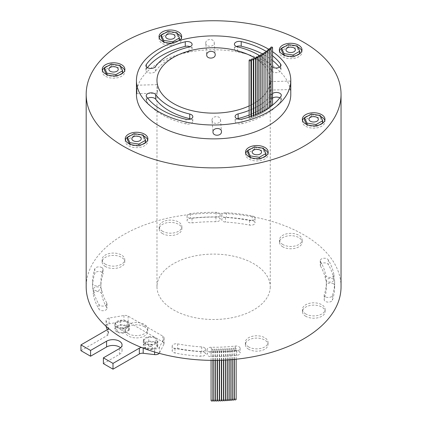<?xml version="1.0" encoding="UTF-8"?>
<svg xmlns="http://www.w3.org/2000/svg" width="422" height="422" viewBox="0 0 422 422"><rect width="100%" height="100%" fill="white"/><g stroke="black" fill="none" stroke-linecap="round" stroke-linejoin="round"><path stroke-width="0.32" stroke-dasharray="2.11 1.58" d="M120.666 329.804A1.989 1.15 180 0 1 120.08 328.991A1.989 1.15 180 0 1 121.309 327.931A1.989 1.15 180 0 1 123.477 328.184A1.989 1.15 180 0 1 124.057 328.991A1.989 1.15 180 0 1 122.828 330.051A1.989 1.15 180 0 1 120.666 329.804M120.666 329.688A1.989 1.15 180 0 1 120.08 328.875A1.989 1.15 180 0 1 121.309 327.815A1.989 1.15 180 0 1 123.477 328.068A1.989 1.15 180 0 1 124.057 328.875A1.989 1.15 180 0 1 122.828 329.941A1.989 1.15 180 0 1 120.666 329.688M149.14 346.246A1.989 1.15 180 0 1 148.555 345.433A1.989 1.15 180 0 1 149.784 344.373A1.989 1.15 180 0 1 151.952 344.621A1.989 1.15 180 0 1 152.532 345.433A1.989 1.15 180 0 1 151.303 346.494A1.989 1.15 180 0 1 149.14 346.246M149.14 346.13A1.989 1.15 180 0 1 148.555 345.317A1.989 1.15 180 0 1 149.784 344.257A1.989 1.15 180 0 1 151.952 344.505A1.989 1.15 180 0 1 152.532 345.317A1.989 1.15 180 0 1 151.303 346.378A1.989 1.15 180 0 1 149.14 346.13M116.941 331.956A7.248 4.188 180 0 1 114.821 328.991A7.248 4.188 180 0 1 119.294 325.125A7.248 4.188 180 0 1 127.196 326.032A7.248 4.188 180 0 1 129.322 328.991A7.248 4.188 180 0 1 124.843 332.863A7.248 4.188 180 0 1 116.941 331.956M116.941 327.33A7.248 4.188 180 0 1 114.821 324.37A7.248 4.188 180 0 1 119.294 320.504A7.248 4.188 180 0 1 127.196 321.411A7.248 4.188 180 0 1 129.322 324.37A7.248 4.188 180 0 1 124.843 328.237A7.248 4.188 180 0 1 116.941 327.33M145.416 348.393A7.248 4.188 180 0 1 143.295 345.433A7.248 4.188 180 0 1 147.769 341.567A7.248 4.188 180 0 1 155.671 342.474A7.248 4.188 180 0 1 157.796 345.433A7.248 4.188 180 0 1 153.318 349.3A7.248 4.188 180 0 1 145.416 348.393M145.416 343.766A7.248 4.188 180 0 1 143.295 340.807A7.248 4.188 180 0 1 147.769 336.941A7.248 4.188 180 0 1 155.671 337.848A7.248 4.188 180 0 1 157.796 340.807A7.248 4.188 180 0 1 153.318 344.674A7.248 4.188 180 0 1 145.416 343.766M211.063 400.52A0.918 0.533 180 0 1 211.633 400.03A0.918 0.533 180 0 1 212.635 400.14A0.918 0.533 180 0 1 212.904 400.52M212.635 349.274A0.918 0.533 180 0 1 212.904 349.653A0.918 0.533 180 0 1 212.34 350.144A0.918 0.533 180 0 1 211.332 350.028A0.918 0.533 180 0 1 211.063 349.653A0.918 0.533 180 0 1 211.633 349.163A0.918 0.533 180 0 1 212.635 349.274M213.189 400.525A0.918 0.533 180 0 1 213.759 400.035A0.918 0.533 180 0 1 214.761 400.151A0.918 0.533 180 0 1 215.03 400.525M214.761 349.284A0.918 0.533 180 0 1 215.03 349.659A0.918 0.533 180 0 1 214.46 350.149A0.918 0.533 180 0 1 213.458 350.033A0.918 0.533 180 0 1 213.189 349.659A0.918 0.533 180 0 1 213.759 349.168A0.918 0.533 180 0 1 214.761 349.284M215.315 400.51A0.918 0.533 180 0 1 215.879 400.019A0.918 0.533 180 0 1 216.882 400.13A0.918 0.533 180 0 1 217.156 400.51M216.882 349.263A0.918 0.533 180 0 1 217.156 349.643A0.918 0.533 180 0 1 216.586 350.133A0.918 0.533 180 0 1 215.584 350.017A0.918 0.533 180 0 1 215.315 349.643A0.918 0.533 180 0 1 215.879 349.152A0.918 0.533 180 0 1 216.882 349.263M219.556 400.409A0.918 0.533 180 0 1 220.126 399.919A0.918 0.533 180 0 1 221.128 400.035A0.918 0.533 180 0 1 221.397 400.409M221.128 349.168A0.918 0.533 180 0 1 221.397 349.543A0.918 0.533 180 0 1 220.827 350.033A0.918 0.533 180 0 1 219.825 349.917A0.918 0.533 180 0 1 219.556 349.543A0.918 0.533 180 0 1 220.126 349.052A0.918 0.533 180 0 1 221.128 349.168M223.792 400.22A0.918 0.533 180 0 1 224.362 399.729A0.918 0.533 180 0 1 225.364 399.845A0.918 0.533 180 0 1 225.633 400.22M225.364 348.978A0.918 0.533 180 0 1 225.633 349.353A0.918 0.533 180 0 1 225.063 349.843A0.918 0.533 180 0 1 224.061 349.727A0.918 0.533 180 0 1 223.792 349.353A0.918 0.533 180 0 1 224.362 348.862A0.918 0.533 180 0 1 225.364 348.978M228.012 399.945A0.918 0.533 180 0 1 228.582 399.449A0.918 0.533 180 0 1 229.584 399.565A0.918 0.533 180 0 1 229.853 399.945M229.584 348.699A0.918 0.533 180 0 1 229.853 349.078A0.918 0.533 180 0 1 229.283 349.569A0.918 0.533 180 0 1 228.281 349.453A0.918 0.533 180 0 1 228.012 349.078A0.918 0.533 180 0 1 228.582 348.588A0.918 0.533 180 0 1 229.584 348.699M217.435 400.467A0.918 0.533 180 0 1 218.005 399.977A0.918 0.533 180 0 1 219.007 400.093A0.918 0.533 180 0 1 219.276 400.467M219.007 349.226A0.918 0.533 180 0 1 219.276 349.601A0.918 0.533 180 0 1 218.707 350.091A0.918 0.533 180 0 1 217.705 349.98A0.918 0.533 180 0 1 217.435 349.601A0.918 0.533 180 0 1 218.005 349.11A0.918 0.533 180 0 1 219.007 349.226M221.677 400.325A0.918 0.533 180 0 1 222.246 399.834A0.918 0.533 180 0 1 223.249 399.95A0.918 0.533 180 0 1 223.518 400.325M223.249 349.084A0.918 0.533 180 0 1 223.518 349.458A0.918 0.533 180 0 1 222.948 349.949A0.918 0.533 180 0 1 221.946 349.833A0.918 0.533 180 0 1 221.677 349.458A0.918 0.533 180 0 1 222.246 348.968A0.918 0.533 180 0 1 223.249 349.084M225.902 400.093A0.918 0.533 180 0 1 226.472 399.602A0.918 0.533 180 0 1 227.474 399.718A0.918 0.533 180 0 1 227.743 400.093M227.474 348.852A0.918 0.533 180 0 1 227.743 349.226A0.918 0.533 180 0 1 227.178 349.717A0.918 0.533 180 0 1 226.171 349.601A0.918 0.533 180 0 1 225.902 349.226A0.918 0.533 180 0 1 226.472 348.736A0.918 0.533 180 0 1 227.474 348.852M230.117 399.771A0.918 0.533 180 0 1 230.681 399.281A0.918 0.533 180 0 1 231.683 399.397A0.918 0.533 180 0 1 231.958 399.771M231.683 348.53A0.918 0.533 180 0 1 231.958 348.904A0.918 0.533 180 0 1 231.388 349.395A0.918 0.533 180 0 1 230.386 349.279A0.918 0.533 180 0 1 230.117 348.904A0.918 0.533 180 0 1 230.681 348.414A0.918 0.533 180 0 1 231.683 348.53M232.211 399.576A0.918 0.533 180 0 1 232.78 399.085A0.918 0.533 180 0 1 233.783 399.201A0.918 0.533 180 0 1 234.052 399.576M233.783 348.335A0.918 0.533 180 0 1 234.052 348.709A0.918 0.533 180 0 1 233.482 349.2A0.918 0.533 180 0 1 232.48 349.089A0.918 0.533 180 0 1 232.211 348.709A0.918 0.533 180 0 1 232.78 348.219A0.918 0.533 180 0 1 233.783 348.335M234.305 399.36A0.918 0.533 180 0 1 234.869 398.869A0.918 0.533 180 0 1 235.872 398.985A0.918 0.533 180 0 1 236.141 399.36M235.872 348.118A0.918 0.533 180 0 1 236.141 348.493A0.918 0.533 180 0 1 235.576 348.983A0.918 0.533 180 0 1 234.574 348.873A0.918 0.533 180 0 1 234.305 348.493A0.918 0.533 180 0 1 234.869 348.002A0.918 0.533 180 0 1 235.872 348.118M249.402 118.476A0.918 0.533 0 0 0 250.404 118.593A0.918 0.533 0 0 0 250.969 118.097A0.918 0.533 0 0 0 250.7 117.722A0.918 0.533 0 0 0 249.697 117.606A0.918 0.533 0 0 0 249.133 118.097A0.918 0.533 0 0 0 249.402 118.476M256.26 115.586A0.918 0.533 0 0 0 257.267 115.702A0.918 0.533 0 0 0 257.831 115.211A0.918 0.533 0 0 0 257.562 114.837A0.918 0.533 0 0 0 256.56 114.721A0.918 0.533 0 0 0 255.99 115.211A0.918 0.533 0 0 0 256.26 115.586M258.401 114.52A0.918 0.533 0 0 0 259.409 114.631A0.918 0.533 0 0 0 259.973 114.14A0.918 0.533 0 0 0 259.704 113.766A0.918 0.533 0 0 0 258.702 113.65A0.918 0.533 0 0 0 258.132 114.14A0.918 0.533 0 0 0 258.401 114.52M262.447 112.231A0.918 0.533 0 0 0 263.449 112.342A0.918 0.533 0 0 0 264.019 111.851A0.918 0.533 0 0 0 263.745 111.477A0.918 0.533 0 0 0 262.742 111.361A0.918 0.533 0 0 0 262.178 111.851A0.918 0.533 0 0 0 262.447 112.231M267.843 108.443A0.918 0.533 0 0 0 267.854 108.449A0.918 0.533 0 0 0 268.856 108.565A0.918 0.533 0 0 0 269.426 108.074A0.918 0.533 0 0 0 269.157 107.7A0.918 0.533 0 0 0 268.155 107.584A0.918 0.533 0 0 0 267.585 108.074A0.918 0.533 0 0 0 267.712 108.349M269.695 107.204A0.918 0.533 0 0 0 271.04 106.734A0.918 0.533 0 0 0 270.771 106.355A0.918 0.533 0 0 0 269.769 106.239A0.918 0.533 0 0 0 269.199 106.734A0.918 0.533 0 0 0 269.426 107.082M251.755 117.569A0.918 0.533 0 0 0 252.757 117.685A0.918 0.533 0 0 0 253.327 117.195A0.918 0.533 0 0 0 253.058 116.815A0.918 0.533 0 0 0 252.055 116.699A0.918 0.533 0 0 0 251.486 117.195A0.918 0.533 0 0 0 251.755 117.569M254.044 116.604A0.918 0.533 0 0 0 255.046 116.72A0.918 0.533 0 0 0 255.616 116.229A0.918 0.533 0 0 0 255.347 115.855A0.918 0.533 0 0 0 254.345 115.739A0.918 0.533 0 0 0 253.775 116.229A0.918 0.533 0 0 0 254.044 116.604M260.464 113.397A0.918 0.533 0 0 0 261.471 113.513A0.918 0.533 0 0 0 262.036 113.022A0.918 0.533 0 0 0 261.767 112.648A0.918 0.533 0 0 0 260.764 112.532A0.918 0.533 0 0 0 260.195 113.022A0.918 0.533 0 0 0 260.464 113.397M264.077 110.701A0.918 0.533 0 0 0 264.341 111.012A0.918 0.533 0 0 0 265.343 111.128A0.918 0.533 0 0 0 265.907 110.638A0.918 0.533 0 0 0 265.638 110.263A0.918 0.533 0 0 0 264.636 110.147A0.918 0.533 0 0 0 264.067 110.638M265.965 109.609A0.918 0.533 0 0 0 266.145 109.752A0.918 0.533 0 0 0 267.147 109.868A0.918 0.533 0 0 0 267.712 109.377A0.918 0.533 0 0 0 267.442 109.003A0.918 0.533 0 0 0 266.44 108.887A0.918 0.533 0 0 0 265.871 109.377A0.918 0.533 0 0 0 265.907 109.525M271.515 105.88A0.918 0.533 0 0 0 272.559 105.352A0.918 0.533 0 0 0 272.285 104.978A0.918 0.533 0 0 0 271.283 104.862A0.918 0.533 0 0 0 270.718 105.352A0.918 0.533 0 0 0 270.987 105.727A0.918 0.533 0 0 0 271.04 105.753M327.308 263.571A4.141 2.39 180 0 1 328.305 264.499A121.024 69.873 180 0 1 333.966 279.443A4.141 2.39 180 0 1 333.987 279.696A4.141 2.39 180 0 1 330.067 282.081A4.141 2.39 180 0 1 325.731 279.944A112.743 65.094 0 0 0 320.462 266.024A4.141 2.39 180 0 1 320.245 265.259A4.141 2.39 180 0 1 322.798 263.054A4.141 2.39 180 0 1 327.308 263.571M327.308 258.95A4.141 2.39 180 0 1 328.305 259.873A121.024 69.873 180 0 1 333.966 274.817A4.141 2.39 180 0 1 333.987 275.07A4.141 2.39 180 0 1 330.067 277.454A4.141 2.39 180 0 1 325.731 275.323A112.743 65.094 0 0 0 320.462 261.397A4.141 2.39 180 0 1 320.245 260.638A4.141 2.39 180 0 1 322.798 258.428A4.141 2.39 180 0 1 327.308 258.95M253.849 221.16A4.141 2.39 180 0 1 255.057 222.848A4.141 2.39 180 0 1 249.597 225.111A112.743 65.094 0 0 0 225.485 222.067A4.141 2.39 180 0 1 221.782 219.693A4.141 2.39 180 0 1 226.356 217.314A121.024 69.873 180 0 1 252.24 220.585A4.141 2.39 180 0 1 253.849 221.16M253.849 216.533A4.141 2.39 180 0 1 255.057 218.221A4.141 2.39 180 0 1 249.597 220.49A112.743 65.094 0 0 0 225.485 217.446A4.141 2.39 180 0 1 221.782 215.067A4.141 2.39 180 0 1 226.356 212.693A121.024 69.873 180 0 1 252.24 215.958A4.141 2.39 180 0 1 253.849 216.533M218.96 217.641A4.141 2.39 180 0 1 220.173 219.334A4.141 2.39 180 0 1 215.948 221.719A112.743 65.094 0 0 0 192.021 222.911A4.141 2.39 180 0 1 187.088 220.569A4.141 2.39 180 0 1 190.433 218.221A121.024 69.873 180 0 1 216.117 216.945A4.141 2.39 180 0 1 218.96 217.641M218.96 213.02A4.141 2.39 180 0 1 220.173 214.708A4.141 2.39 180 0 1 215.948 217.098A112.743 65.094 0 0 0 192.021 218.29A4.141 2.39 180 0 1 187.088 215.943A4.141 2.39 180 0 1 190.433 213.595A121.024 69.873 180 0 1 216.117 212.319A4.141 2.39 180 0 1 218.96 213.02M333.401 283.716A4.141 2.39 180 0 1 334.609 285.356A121.024 69.873 180 0 1 334.635 286.802A121.024 69.873 180 0 1 332.394 300.184A4.141 2.39 180 0 1 327.936 302.105A4.141 2.39 180 0 1 324.196 299.726A4.141 2.39 180 0 1 324.27 299.267A112.743 65.094 0 0 0 326.359 286.802A112.743 65.094 0 0 0 326.333 285.451A4.141 2.39 180 0 1 326.333 285.404A4.141 2.39 180 0 1 328.891 283.194A4.141 2.39 180 0 1 333.401 283.716M333.401 279.09A4.141 2.39 180 0 1 334.609 280.73A121.024 69.873 180 0 1 334.635 282.176A121.024 69.873 180 0 1 332.394 295.558A4.141 2.39 180 0 1 327.936 297.478A4.141 2.39 180 0 1 324.196 295.099A4.141 2.39 180 0 1 324.27 294.64A112.743 65.094 0 0 0 326.359 282.176A112.743 65.094 0 0 0 326.333 280.83A4.141 2.39 180 0 1 326.333 280.778A4.141 2.39 180 0 1 328.891 278.573A4.141 2.39 180 0 1 333.401 279.09M204.232 352.217A4.141 2.39 180 0 1 205.445 353.905A4.141 2.39 180 0 1 200.872 356.284A121.024 69.873 180 0 1 174.988 353.019A4.141 2.39 180 0 1 172.165 350.751A4.141 2.39 180 0 1 177.63 348.488A112.743 65.094 0 0 0 201.742 351.531A4.141 2.39 180 0 1 204.232 352.217M204.232 347.591A4.141 2.39 180 0 1 205.445 349.284A4.141 2.39 180 0 1 200.872 351.658A121.024 69.873 180 0 1 174.988 348.393A4.141 2.39 180 0 1 172.165 346.13A4.141 2.39 180 0 1 177.63 343.861A112.743 65.094 0 0 0 201.742 346.905A4.141 2.39 180 0 1 204.232 347.591M100.304 292.214A4.141 2.39 180 0 1 101.496 293.654A112.743 65.094 0 0 0 106.766 307.575A4.141 2.39 180 0 1 106.982 308.34A4.141 2.39 180 0 1 103.511 310.697A4.141 2.39 180 0 1 98.922 309.099A121.024 69.873 180 0 1 93.262 294.155A4.141 2.39 180 0 1 93.241 293.907A4.141 2.39 180 0 1 95.794 291.697A4.141 2.39 180 0 1 100.304 292.214M100.304 287.593A4.141 2.39 180 0 1 101.496 289.028A112.743 65.094 0 0 0 106.766 302.954A4.141 2.39 180 0 1 106.982 303.713A4.141 2.39 180 0 1 103.511 306.071A4.141 2.39 180 0 1 98.922 304.478A121.024 69.873 180 0 1 93.262 289.534A4.141 2.39 180 0 1 93.241 289.281A4.141 2.39 180 0 1 95.794 287.071A4.141 2.39 180 0 1 100.304 287.593M101.818 272.185A4.141 2.39 180 0 1 103.031 273.873A4.141 2.39 180 0 1 102.957 274.332A112.743 65.094 0 0 0 100.869 286.802A112.743 65.094 0 0 0 100.895 288.147A4.141 2.39 180 0 1 100.895 288.194A4.141 2.39 180 0 1 96.796 290.584A4.141 2.39 180 0 1 92.618 288.247A121.024 69.873 180 0 1 92.592 286.802A121.024 69.873 180 0 1 94.829 273.419A4.141 2.39 180 0 1 97.682 271.589A4.141 2.39 180 0 1 101.818 272.185M101.818 267.564A4.141 2.39 180 0 1 103.031 269.252A4.141 2.39 180 0 1 102.957 269.711A112.743 65.094 0 0 0 100.869 282.176A112.743 65.094 0 0 0 100.895 283.521A4.141 2.39 180 0 1 100.895 283.573A4.141 2.39 180 0 1 96.796 285.963A4.141 2.39 180 0 1 92.618 283.621A121.024 69.873 180 0 1 92.592 282.176A121.024 69.873 180 0 1 94.829 268.793A4.141 2.39 180 0 1 97.682 266.968A4.141 2.39 180 0 1 101.818 267.564M238.926 351.341A4.141 2.39 180 0 1 240.139 353.035A4.141 2.39 180 0 1 236.795 355.377A121.024 69.873 180 0 1 211.111 356.659A4.141 2.39 180 0 1 207.054 354.269A4.141 2.39 180 0 1 211.28 351.879A112.743 65.094 0 0 0 235.207 350.687A4.141 2.39 180 0 1 238.926 351.341M238.926 346.72A4.141 2.39 180 0 1 240.139 348.408A4.141 2.39 180 0 1 236.795 350.756A121.024 69.873 180 0 1 211.111 352.032A4.141 2.39 180 0 1 207.054 349.643A4.141 2.39 180 0 1 211.28 347.253A112.743 65.094 0 0 0 235.207 346.061A4.141 2.39 180 0 1 238.926 346.72M236.468 46.52A4.927 2.843 0 0 0 234.41 48.831A4.927 2.843 0 0 0 235.851 50.84A4.927 2.843 0 0 0 237.47 51.463A62.904 36.318 180 0 1 271.546 70.917A4.927 2.843 0 0 0 272.601 71.819A4.927 2.843 0 0 0 277.966 72.436A4.927 2.843 0 0 0 281.01 69.809A4.927 2.843 0 0 0 280.619 68.702A72.758 42.005 0 0 0 279.491 67.235M147.42 67.636A72.758 42.005 0 0 0 146.292 69.139A4.927 2.843 0 0 0 145.922 70.216A4.927 2.843 0 0 0 147.368 72.225A4.927 2.843 0 0 0 155.407 71.297A62.904 36.318 180 0 1 189.103 51.621A4.927 2.843 0 0 0 192.11 48.999A4.927 2.843 0 0 0 190.048 46.689M147.737 98.273A4.927 2.843 0 0 0 146.218 100.325A4.927 2.843 0 0 0 146.608 101.433A72.758 42.005 0 0 0 162.169 114.768A72.758 42.005 0 0 0 186.023 123.936A4.927 2.843 0 0 0 192.817 121.304A4.927 2.843 0 0 0 190.76 118.993M237.18 118.819A4.927 2.843 0 0 0 235.117 121.135A4.927 2.843 0 0 0 236.563 123.145A4.927 2.843 0 0 0 241.964 123.751A72.758 42.005 0 0 0 280.936 100.995A4.927 2.843 0 0 0 281.305 99.919A4.927 2.843 0 0 0 279.807 97.878M282.814 246.849A11.325 6.541 180 0 1 279.496 242.223A11.325 6.541 180 0 1 286.485 236.183A11.325 6.541 180 0 1 298.829 237.602A11.325 6.541 180 0 1 302.147 242.223A11.325 6.541 180 0 1 295.157 248.268A11.325 6.541 180 0 1 282.814 246.849M282.814 244.538A11.325 6.541 180 0 1 279.496 239.912A11.325 6.541 180 0 1 286.485 233.872A11.325 6.541 180 0 1 298.829 235.286A11.325 6.541 180 0 1 302.147 239.912A11.325 6.541 180 0 1 295.157 245.952A11.325 6.541 180 0 1 282.814 244.538M105.421 266.551A11.325 6.541 180 0 1 102.108 261.93A11.325 6.541 180 0 1 109.098 255.885A11.325 6.541 180 0 1 121.441 257.304A11.325 6.541 180 0 1 124.759 261.93A11.325 6.541 180 0 1 117.77 267.97A11.325 6.541 180 0 1 105.421 266.551M105.421 264.241A11.325 6.541 180 0 1 102.108 259.614A11.325 6.541 180 0 1 109.098 253.575A11.325 6.541 180 0 1 121.441 254.993A11.325 6.541 180 0 1 124.759 259.614A11.325 6.541 180 0 1 117.77 265.66A11.325 6.541 180 0 1 105.421 264.241M162.523 233.588A11.325 6.541 180 0 1 159.205 228.961A11.325 6.541 180 0 1 166.199 222.922A11.325 6.541 180 0 1 178.543 224.335A11.325 6.541 180 0 1 181.861 228.961A11.325 6.541 180 0 1 174.866 235.001A11.325 6.541 180 0 1 162.523 233.588M162.523 231.272A11.325 6.541 180 0 1 159.205 226.651A11.325 6.541 180 0 1 166.199 220.606A11.325 6.541 180 0 1 178.543 222.025A11.325 6.541 180 0 1 181.861 226.651A11.325 6.541 180 0 1 174.866 232.691A11.325 6.541 180 0 1 162.523 231.272M305.786 316.294A11.325 6.541 180 0 1 302.468 311.673A11.325 6.541 180 0 1 309.458 305.628A11.325 6.541 180 0 1 321.801 307.047A11.325 6.541 180 0 1 325.119 311.673A11.325 6.541 180 0 1 318.13 317.713A11.325 6.541 180 0 1 305.786 316.294M305.786 313.984A11.325 6.541 180 0 1 302.468 309.358A11.325 6.541 180 0 1 309.458 303.318A11.325 6.541 180 0 1 321.801 304.737A11.325 6.541 180 0 1 325.119 309.358A11.325 6.541 180 0 1 318.13 315.403A11.325 6.541 180 0 1 305.786 313.984M248.685 349.263A11.325 6.541 180 0 1 245.367 344.637A11.325 6.541 180 0 1 252.361 338.597A11.325 6.541 180 0 1 264.705 340.016A11.325 6.541 180 0 1 268.023 344.637A11.325 6.541 180 0 1 261.028 350.682A11.325 6.541 180 0 1 248.685 349.263M248.685 346.953A11.325 6.541 180 0 1 245.367 342.326A11.325 6.541 180 0 1 252.361 336.287A11.325 6.541 180 0 1 264.705 337.7A11.325 6.541 180 0 1 268.023 342.326A11.325 6.541 180 0 1 261.028 348.366A11.325 6.541 180 0 1 248.685 346.953M290.779 85.56L290.542 81.045L290.378 82.844L290.774 87.744M270.228 88.303L270.017 81.604L270.249 90.086L290.769 89.538L290.779 89.2M270.249 90.086L270.249 286.802A56.632 32.7 0 0 0 253.659 263.681A56.632 32.7 0 0 0 191.941 256.592A56.632 32.7 0 0 0 156.979 286.802A56.632 32.7 0 0 0 173.569 309.922A56.632 32.7 0 0 0 235.286 317.006A56.632 32.7 0 0 0 270.249 286.802M205.762 43.06C205.493 47.464 214.503 47.227 214.244 42.828C214.503 38.281 205.498 38.513 205.762 43.06L206.733 55.155M157 86.457L157.211 93.156L157.401 91.358L156.979 80.444M212.018 120.064C211.76 124.638 220.769 124.411 220.5 119.832C220.775 115.454 211.765 115.697 212.018 120.064L212.989 132.16M143.607 136.005A11.325 6.541 0 0 0 130.836 135.473M125.403 139.962A11.325 6.541 0 0 0 125.223 141.117A11.325 6.541 0 0 0 128.541 145.743A11.325 6.541 0 0 0 140.885 147.162A11.325 6.541 0 0 0 147.879 141.117A11.325 6.541 0 0 0 147.7 139.962M297.869 47.085A11.325 6.541 0 0 0 284.961 46.494M279.528 50.983A11.325 6.541 0 0 0 279.348 52.138A11.325 6.541 0 0 0 282.666 56.759A11.325 6.541 0 0 0 295.01 58.178A11.325 6.541 0 0 0 301.999 52.138A11.325 6.541 0 0 0 301.825 50.983M177.477 33.786A11.325 6.541 0 0 0 164.638 33.222M159.205 37.711A11.325 6.541 0 0 0 159.025 38.866A11.325 6.541 0 0 0 162.343 43.492A11.325 6.541 0 0 0 174.687 44.911A11.325 6.541 0 0 0 181.676 38.866A11.325 6.541 0 0 0 181.502 37.711M120.692 66.565A11.325 6.541 0 0 0 107.853 66.006M102.419 70.495A11.325 6.541 0 0 0 102.24 71.65A11.325 6.541 0 0 0 105.558 76.276A11.325 6.541 0 0 0 117.902 77.69A11.325 6.541 0 0 0 124.896 71.65A11.325 6.541 0 0 0 124.717 70.495M264.003 149.304A11.325 6.541 0 0 0 251.159 148.744M245.725 153.233A11.325 6.541 0 0 0 245.551 154.389A11.325 6.541 0 0 0 248.864 159.01A11.325 6.541 0 0 0 261.213 160.429A11.325 6.541 0 0 0 268.202 154.389A11.325 6.541 0 0 0 268.023 153.233M320.783 116.519A11.325 6.541 0 0 0 307.944 115.96M302.511 120.449A11.325 6.541 0 0 0 302.331 121.605A11.325 6.541 0 0 0 305.649 126.231A11.325 6.541 0 0 0 317.993 127.65A11.325 6.541 0 0 0 324.982 121.605A11.325 6.541 0 0 0 324.808 120.449M272.559 51.69A77.163 44.553 0 0 0 269.199 49.543M290.779 94.317A77.163 44.553 0 0 0 268.176 62.815A77.163 44.553 0 0 0 184.082 53.156A77.163 44.553 0 0 0 136.448 94.317M341.045 286.802A127.428 73.57 0 0 0 303.719 234.78A127.428 73.57 0 0 0 164.849 218.828A127.428 73.57 0 0 0 86.183 286.802M120.286 320.525L126.948 321.553L128.731 325.399L123.857 328.216L117.195 327.187L115.406 323.336L120.286 320.525L120.286 325.146L126.948 326.18L126.948 321.553M145.669 343.624L143.881 339.779L148.76 336.962L155.423 337.99L157.206 341.841L152.331 344.653L145.669 343.624L145.669 348.25L143.881 344.405L143.881 339.779M108.47 327.456L108.47 328.363A4.246 2.453 0 0 0 108.554 327.941A4.246 2.453 0 0 0 108.47 327.456L106.149 320.857A4.246 2.453 180 0 1 106.064 320.372A4.246 2.453 180 0 1 109.124 318.019L123.952 315.514A4.246 2.453 180 0 1 128.146 316.136L162.802 336.144A4.246 2.453 180 0 1 164.047 337.88A4.246 2.453 180 0 1 163.873 338.565L159.542 347.127A4.246 2.453 180 0 1 154.621 348.841L143.195 347.506A4.246 2.453 0 0 0 141.597 347.496M272.559 98.126A4.927 2.843 0 0 0 271.821 98.838A62.904 36.318 180 0 1 264.067 106.755M264.019 106.798A62.904 36.318 180 0 1 262.178 108.153M262.036 108.248A62.904 36.318 180 0 1 260.195 109.477M259.973 109.614A62.904 36.318 180 0 1 258.132 110.728M257.831 110.896A62.904 36.318 180 0 1 255.99 111.909M255.616 112.104A62.904 36.318 180 0 1 253.775 113.022M253.327 113.233A62.904 36.318 180 0 1 251.486 114.067M250.969 114.288A62.904 36.318 180 0 1 249.133 115.042M299.778 53.515L297.352 48.282L288.289 46.879L281.653 50.709M283.621 54.939L284.085 55.941L293.148 57.345L296.392 55.472M129.359 143.86L129.876 144.973L138.938 146.376L142.267 144.451M145.574 142.546L143.142 137.314L134.08 135.91L127.449 139.74M179.413 40.269L176.987 35.037L167.924 33.639L161.288 37.468M163.224 41.641L163.715 42.696L172.777 44.099L178.59 40.744M122.633 73.053L120.201 67.821L111.139 66.418L104.508 70.247M106.444 74.425L106.935 75.48L115.997 76.883L119.284 74.984M249.75 157.158L250.241 158.218L259.303 159.621L262.589 157.722M265.939 155.792L263.507 150.559L254.45 149.156L247.814 152.986M306.53 124.379L307.026 125.434L316.083 126.837L319.375 124.938M322.719 123.008L320.293 117.775L311.23 116.372L304.594 120.201M171.659 43.049A11.325 6.541 0 0 0 179.355 40.523M214.244 42.828L215.199 54.464M264.067 58.753A62.904 36.318 180 0 1 271.546 66.291A4.927 2.843 0 0 0 272.559 67.167M260.195 56.036A62.904 36.318 180 0 1 262.036 57.26M262.178 57.355A62.904 36.318 180 0 1 264.019 58.711M272.559 55.82A72.758 42.005 0 0 0 266.008 51.299M272.559 93.499A4.927 2.843 0 0 0 271.821 94.217A62.904 36.318 180 0 1 264.067 102.135M264.019 102.171A62.904 36.318 180 0 1 262.178 103.527M262.036 103.627A62.904 36.318 180 0 1 260.195 104.851M259.973 104.994A62.904 36.318 180 0 1 258.132 106.101M257.831 106.275A62.904 36.318 180 0 1 255.99 107.283M255.616 107.478A62.904 36.318 180 0 1 253.775 108.396M253.327 108.607A62.904 36.318 180 0 1 251.486 109.44M250.969 109.662A62.904 36.318 180 0 1 249.133 110.422M249.133 105.911A56.632 32.7 0 0 0 250.969 105.02M251.486 104.756A56.632 32.7 0 0 0 253.327 103.754M253.775 103.495A56.632 32.7 0 0 0 255.616 102.377M255.99 102.135A56.632 32.7 0 0 0 257.831 100.874M258.132 100.652A56.632 32.7 0 0 0 259.973 99.223M260.195 99.038A56.632 32.7 0 0 0 262.036 97.403M262.178 97.266A56.632 32.7 0 0 0 264.019 95.356M264.067 95.293A56.632 32.7 0 0 0 270.249 80.444A56.632 32.7 0 0 0 264.067 65.589M264.019 65.531A56.632 32.7 0 0 0 262.178 63.616M262.036 63.485A56.632 32.7 0 0 0 260.195 61.844M259.973 61.665A56.632 32.7 0 0 0 258.132 60.23M257.831 60.014A56.632 32.7 0 0 0 255.99 58.753M255.616 58.51A56.632 32.7 0 0 0 254.63 57.898M220.5 119.832L221.455 131.469M311.23 114.061L311.23 116.372M307.026 124.595L307.026 125.434M316.083 125.682L316.083 126.837M320.293 115.464L320.293 117.775M250.241 157.374L250.241 158.218M259.303 158.461L259.303 159.621M263.507 148.243L263.507 150.559M254.45 146.845L254.45 149.156M115.997 75.728L115.997 76.883M120.201 65.51L120.201 67.821M111.139 64.107L111.139 66.418M106.935 74.641L106.935 75.48M176.987 32.726L176.987 35.037M167.924 31.323L167.924 33.639M163.715 41.857L163.715 42.696M172.777 42.643L172.777 44.099M129.876 144.092L129.876 144.973M138.938 145.2L138.938 146.376M143.142 135.003L143.142 137.314M134.08 133.6L134.08 135.91M288.289 44.568L288.289 46.879M284.085 55.145L284.085 55.941M293.148 56.205L293.148 57.345M297.352 45.972L297.352 48.282M272.559 60.446A72.758 42.005 0 0 0 264.067 54.802M264.019 54.776A72.758 42.005 0 0 0 262.257 53.831M103.385 363.622L119.405 354.369A9.062 5.233 0 0 0 122.058 350.671A9.062 5.233 0 0 0 120.55 347.781M80.955 350.671L107.309 335.458A4.246 2.453 0 0 0 108.554 333.723A4.246 2.453 0 0 0 108.47 333.232L107.235 329.719M106.07 326.264A4.246 2.453 180 0 1 106.064 326.153A4.246 2.453 180 0 1 109.124 323.795L123.952 321.295A4.246 2.453 180 0 1 128.146 321.917L162.802 341.925A4.246 2.453 180 0 1 164.047 343.656A4.246 2.453 180 0 1 163.873 344.347L159.542 352.908A4.246 2.453 180 0 1 159.247 353.341M143.881 344.405L148.76 341.588L155.423 342.617L157.206 346.462L152.331 349.279L145.669 348.25M152.331 349.279L152.331 344.653M148.76 341.588L148.76 336.962M155.423 342.617L155.423 337.99M157.206 346.462L157.206 341.841M126.948 326.18L128.731 330.025L123.857 332.842L117.195 331.808L115.406 327.963L120.286 325.146M115.406 327.963L115.406 323.336M128.731 330.025L128.731 325.399M123.857 332.842L123.857 328.216M117.195 331.808L117.195 327.187M144.414 326.749A11.325 6.541 0 0 0 132.07 325.336A11.325 6.541 0 0 0 125.076 331.375A11.325 6.541 0 0 0 128.393 336.002A11.325 6.541 0 0 0 140.737 337.415A11.325 6.541 0 0 0 147.732 331.375A11.325 6.541 0 0 0 144.414 326.749M128.393 333.686A11.325 6.541 180 0 1 125.076 329.065A11.325 6.541 180 0 1 132.07 323.02A11.325 6.541 180 0 1 144.414 324.439A11.325 6.541 180 0 1 147.732 329.065A11.325 6.541 180 0 1 140.737 335.105A11.325 6.541 180 0 1 128.393 333.686M328.305 259.873L328.305 264.499M249.597 220.49L249.597 225.111M215.948 217.098L215.948 221.719M334.609 280.73L334.609 285.356M200.872 351.658L200.872 356.284M101.496 289.028L101.496 293.654M102.957 269.711L102.957 274.332M236.795 350.756L236.795 355.377M237.47 51.463L237.47 46.837M280.619 68.702L280.619 66.291M155.407 71.297L155.407 66.671M186.023 123.936L186.023 119.31M241.964 123.751L241.964 119.131M271.821 98.838L271.821 94.217M280.936 100.995L280.936 96.369M146.608 101.433L146.608 96.812M189.103 51.621L189.103 46.995M146.292 69.139L146.292 66.671M271.546 70.917L271.546 66.291M235.207 346.061L235.207 350.687M211.28 347.253L211.28 351.879M211.111 352.032L211.111 356.659M94.829 268.793L94.829 273.419M92.618 283.621L92.618 288.247M100.895 283.521L100.895 288.147M106.766 302.954L106.766 307.575M98.922 304.478L98.922 309.099M93.262 289.534L93.262 294.155M174.988 348.393L174.988 353.019M177.63 343.861L177.63 348.488M201.742 346.905L201.742 351.531M332.394 295.558L332.394 300.184M324.27 294.64L324.27 299.267M326.333 280.83L326.333 285.451M192.021 218.29L192.021 222.911M190.433 213.595L190.433 218.221M216.117 212.319L216.117 216.945M252.24 215.958L252.24 220.585M226.356 212.693L226.356 217.314M225.485 217.446L225.485 222.067M320.462 261.397L320.462 266.024M325.731 275.323L325.731 279.944M333.966 274.817L333.966 279.443M119.405 354.369L119.405 348.593M107.309 335.458L107.309 329.677M108.47 333.232L108.47 328.432M106.149 326.338L106.149 320.857M109.124 323.795L109.124 318.019M123.952 321.295L123.952 315.514M128.146 321.917L128.146 316.136M162.802 341.925L162.802 336.144M163.873 344.347L163.873 338.565M159.542 352.908L159.542 347.127M154.621 352.011L154.621 348.841M143.195 348.118L143.195 347.506M114.821 324.37L114.821 328.991M143.295 340.807L143.295 345.433M212.904 360.367L212.904 349.653M215.03 360.367L215.03 349.659M217.156 360.341L217.156 349.643M221.397 360.235L221.397 349.543M225.633 360.04L225.633 349.353M229.853 359.771L229.853 349.078M219.276 360.298L219.276 349.601M223.518 360.145L223.518 349.458M227.743 359.919L227.743 349.226M231.958 359.602L231.958 348.904M234.052 359.417L234.052 348.709M236.141 359.212L236.141 348.493M250.969 116.488L250.969 118.097M257.831 113.798L257.831 115.211M259.973 112.816L259.973 114.14M264.019 110.733L264.019 111.851M269.426 107.388L269.426 108.074M271.04 106.233L271.04 106.734M253.327 115.639L253.327 117.195M255.616 114.742L255.616 116.229M262.036 111.793L262.036 113.022M265.907 109.646L265.907 110.638M267.712 108.528L267.712 109.377M272.559 105.067L272.559 105.352M255.057 218.221L255.057 222.848M220.173 214.708L220.173 219.334M205.445 349.284L205.445 353.905M103.031 269.252L103.031 273.873M240.139 348.408L240.139 353.035M281.01 69.809L281.01 65.183M279.496 239.912L279.496 242.223M102.108 259.614L102.108 261.93M159.205 226.651L159.205 228.961M302.468 309.358L302.468 311.673M245.367 342.326L245.367 344.637M157.211 93.156L136.686 93.71M125.223 141.117L125.223 138.806M279.348 52.138L279.348 49.828M159.025 38.866L159.025 36.556M102.24 71.65L102.24 69.34M245.551 154.389L245.551 152.078M302.331 121.605L302.331 119.294M156.979 286.802L156.979 90.086M270.249 84.669L270.249 80.444M324.982 121.605L324.982 119.294M268.202 154.389L268.202 152.078M124.896 71.65L124.896 69.34M181.676 38.866L181.676 36.556M301.999 52.138L301.999 49.828M147.879 141.117L147.879 138.806M156.979 84.664L136.459 85.218M270.017 81.604L290.542 81.045M268.023 342.326L268.023 344.637M325.119 309.358L325.119 311.673M181.861 226.651L181.861 228.961M124.759 259.614L124.759 261.93M302.147 239.912L302.147 242.223M235.117 121.135L235.117 116.509M281.305 99.919L281.305 95.293M146.218 100.325L146.218 95.704M192.817 121.304L192.817 116.678M192.11 48.999L192.11 44.379M145.922 70.216L145.922 65.595M234.41 48.831L234.41 44.204M207.054 349.643L207.054 354.269M92.592 282.176L92.592 286.802M100.895 283.573L100.895 288.194M100.869 282.176L100.869 286.802M106.982 303.713L106.982 308.34M93.241 289.281L93.241 293.907M172.165 346.13L172.165 350.751M324.196 295.099L324.196 299.726M334.635 282.176L334.635 286.802M326.333 280.778L326.333 285.404M326.359 282.176L326.359 286.802M187.088 215.943L187.088 220.569M221.782 215.067L221.782 219.693M320.245 260.638L320.245 265.259M333.987 275.07L333.987 279.696M270.718 48.525L270.718 105.352M265.871 52.687L265.871 109.377M260.195 112.711L260.195 113.022M253.775 115.47L253.775 116.229M251.486 116.308L251.486 117.195M269.199 49.923L269.199 106.734M267.585 51.305L267.585 108.074M258.132 113.666L258.132 114.14M255.99 114.589L255.99 115.211M249.133 117.105L249.133 118.097M234.305 359.396L234.305 348.493M232.211 359.581L232.211 348.709M230.117 359.75L230.117 348.904M225.902 360.029L225.902 349.226M221.677 360.224L221.677 349.458M217.435 360.335L217.435 349.601M228.012 359.897L228.012 349.078M223.792 360.135L223.792 349.353M219.556 360.288L219.556 349.543M215.315 360.362L215.315 349.643M213.189 360.372L213.189 349.659M211.063 360.356L211.063 349.653M122.058 350.671L122.058 344.89M108.554 333.723L108.554 327.941M106.064 326.153L106.064 320.372M164.047 343.656L164.047 337.88M157.796 340.807L157.796 345.433M129.322 324.37L129.322 328.991M125.076 329.065L125.076 331.375M147.732 329.065L147.732 331.375"/><path stroke-width="0.63" d="M212.904 360.367L212.904 400.52A0.918 0.533 180 0 1 212.34 401.011A0.918 0.533 180 0 1 211.332 400.895A0.918 0.533 180 0 1 211.063 400.52L211.063 360.356M215.03 360.367L215.03 400.525A0.918 0.533 180 0 1 214.46 401.016A0.918 0.533 180 0 1 213.458 400.9A0.918 0.533 180 0 1 213.189 400.525L213.189 360.372M217.156 360.341L217.156 400.51A0.918 0.533 180 0 1 216.586 401A0.918 0.533 180 0 1 215.584 400.884A0.918 0.533 180 0 1 215.315 400.51L215.315 360.362M221.397 360.235L221.397 400.409A0.918 0.533 180 0 1 220.827 400.9A0.918 0.533 180 0 1 219.825 400.784A0.918 0.533 180 0 1 219.556 400.409L219.556 360.288M225.633 360.04L225.633 400.22A0.918 0.533 180 0 1 225.063 400.71A0.918 0.533 180 0 1 224.061 400.594A0.918 0.533 180 0 1 223.792 400.22L223.792 360.135M229.853 359.771L229.853 399.945A0.918 0.533 180 0 1 229.283 400.436A0.918 0.533 180 0 1 228.281 400.32A0.918 0.533 180 0 1 228.012 399.945L228.012 359.897M219.276 360.298L219.276 400.467A0.918 0.533 180 0 1 218.707 400.958A0.918 0.533 180 0 1 217.705 400.847A0.918 0.533 180 0 1 217.435 400.467L217.435 360.335M223.518 360.145L223.518 400.325A0.918 0.533 180 0 1 222.948 400.816A0.918 0.533 180 0 1 221.946 400.7A0.918 0.533 180 0 1 221.677 400.325L221.677 360.224M227.743 359.919L227.743 400.093A0.918 0.533 180 0 1 227.178 400.583A0.918 0.533 180 0 1 226.171 400.467A0.918 0.533 180 0 1 225.902 400.093L225.902 360.029M231.958 359.602L231.958 399.771A0.918 0.533 180 0 1 231.388 400.262A0.918 0.533 180 0 1 230.386 400.146A0.918 0.533 180 0 1 230.117 399.771L230.117 359.75M234.052 359.417L234.052 399.576A0.918 0.533 180 0 1 233.482 400.067A0.918 0.533 180 0 1 232.48 399.95A0.918 0.533 180 0 1 232.211 399.576L232.211 359.581M236.141 359.212L236.141 399.36A0.918 0.533 180 0 1 235.576 399.85A0.918 0.533 180 0 1 234.574 399.739A0.918 0.533 180 0 1 234.305 399.36L234.305 359.396M249.402 60.673A0.918 0.533 0 0 0 250.404 60.789A0.918 0.533 0 0 0 250.969 60.299A0.918 0.533 0 0 0 250.7 59.919A0.918 0.533 0 0 0 249.697 59.803A0.918 0.533 0 0 0 249.133 60.299A0.918 0.533 0 0 0 249.402 60.673M256.26 57.788A0.918 0.533 0 0 0 257.267 57.898A0.918 0.533 0 0 0 257.831 57.408A0.918 0.533 0 0 0 257.562 57.033A0.918 0.533 0 0 0 256.56 56.917A0.918 0.533 0 0 0 255.99 57.408A0.918 0.533 0 0 0 256.26 57.788M258.401 56.717A0.918 0.533 0 0 0 259.409 56.833A0.918 0.533 0 0 0 259.973 56.342A0.918 0.533 0 0 0 259.704 55.962A0.918 0.533 0 0 0 258.702 55.846A0.918 0.533 0 0 0 258.132 56.342A0.918 0.533 0 0 0 258.401 56.717M262.447 54.427A0.918 0.533 0 0 0 263.449 54.544A0.918 0.533 0 0 0 264.019 54.048A0.918 0.533 0 0 0 263.745 53.673A0.918 0.533 0 0 0 262.742 53.557A0.918 0.533 0 0 0 262.178 54.048A0.918 0.533 0 0 0 262.447 54.427M267.854 50.645A0.918 0.533 0 0 0 268.856 50.761A0.918 0.533 0 0 0 269.426 50.271A0.918 0.533 0 0 0 269.157 49.896A0.918 0.533 0 0 0 268.155 49.78A0.918 0.533 0 0 0 267.585 50.271A0.918 0.533 0 0 0 267.854 50.645M269.468 49.305A0.918 0.533 0 0 0 270.47 49.421A0.918 0.533 0 0 0 271.04 48.931A0.918 0.533 0 0 0 270.771 48.551A0.918 0.533 0 0 0 269.769 48.44A0.918 0.533 0 0 0 269.199 48.931A0.918 0.533 0 0 0 269.468 49.305M269.426 107.082A0.918 0.533 0 0 0 269.468 107.109A0.918 0.533 0 0 0 269.695 107.204M251.755 59.766A0.918 0.533 0 0 0 252.757 59.882A0.918 0.533 0 0 0 253.327 59.391A0.918 0.533 0 0 0 253.058 59.011A0.918 0.533 0 0 0 252.055 58.901A0.918 0.533 0 0 0 251.486 59.391A0.918 0.533 0 0 0 251.755 59.766M254.044 58.8A0.918 0.533 0 0 0 255.046 58.916A0.918 0.533 0 0 0 255.616 58.426A0.918 0.533 0 0 0 255.347 58.051A0.918 0.533 0 0 0 254.345 57.935A0.918 0.533 0 0 0 253.775 58.426A0.918 0.533 0 0 0 254.044 58.8M260.464 55.593A0.918 0.533 0 0 0 261.471 55.709A0.918 0.533 0 0 0 262.036 55.219A0.918 0.533 0 0 0 261.767 54.844A0.918 0.533 0 0 0 260.764 54.728A0.918 0.533 0 0 0 260.195 55.219A0.918 0.533 0 0 0 260.464 55.593M264.341 53.209A0.918 0.533 0 0 0 265.343 53.325A0.918 0.533 0 0 0 265.907 52.834A0.918 0.533 0 0 0 265.638 52.46A0.918 0.533 0 0 0 264.636 52.344A0.918 0.533 0 0 0 264.067 52.834A0.918 0.533 0 0 0 264.341 53.209M266.145 51.948A0.918 0.533 0 0 0 267.147 52.064A0.918 0.533 0 0 0 267.712 51.574A0.918 0.533 0 0 0 267.442 51.199A0.918 0.533 0 0 0 266.44 51.083A0.918 0.533 0 0 0 265.871 51.574A0.918 0.533 0 0 0 266.145 51.948M270.987 47.923A0.918 0.533 0 0 0 271.99 48.039A0.918 0.533 0 0 0 272.559 47.549A0.918 0.533 0 0 0 272.285 47.174A0.918 0.533 0 0 0 271.283 47.058A0.918 0.533 0 0 0 270.718 47.549A0.918 0.533 0 0 0 270.987 47.923M271.04 105.753A0.918 0.533 0 0 0 271.515 105.88M266.008 51.299A72.758 42.005 0 0 0 241.205 41.578A4.927 2.843 0 0 0 234.41 44.204A4.927 2.843 0 0 0 235.851 46.214A4.927 2.843 0 0 0 237.47 46.837A62.904 36.318 180 0 1 260.195 56.036M272.559 67.167A4.927 2.843 0 0 0 272.601 67.193A4.927 2.843 0 0 0 277.966 67.81A4.927 2.843 0 0 0 281.01 65.183A4.927 2.843 0 0 0 280.619 64.075A72.758 42.005 0 0 0 272.559 55.82M147.368 67.604A4.927 2.843 0 0 0 155.407 66.671A62.904 36.318 180 0 1 189.103 46.995A4.927 2.843 0 0 0 192.11 44.379A4.927 2.843 0 0 0 185.263 41.757A72.758 42.005 0 0 0 146.292 64.513A4.927 2.843 0 0 0 145.922 65.595A4.927 2.843 0 0 0 147.368 67.604M162.169 110.147A72.758 42.005 0 0 0 186.023 119.31A4.927 2.843 0 0 0 192.817 116.678A4.927 2.843 0 0 0 189.758 114.051A62.904 36.318 180 0 1 169.132 106.122A62.904 36.318 180 0 1 155.681 94.597A4.927 2.843 0 0 0 150.163 92.914A4.927 2.843 0 0 0 146.218 95.704A4.927 2.843 0 0 0 146.608 96.812A72.758 42.005 0 0 0 162.169 110.147M190.76 118.993A4.927 2.843 0 0 0 189.758 118.672A62.904 36.318 180 0 1 169.132 110.749A62.904 36.318 180 0 1 155.681 99.217A4.927 2.843 0 0 0 147.737 98.273M249.133 110.422A62.904 36.318 180 0 1 238.124 113.893A4.927 2.843 0 0 0 235.117 116.509A4.927 2.843 0 0 0 236.563 118.519A4.927 2.843 0 0 0 241.964 119.131A72.758 42.005 0 0 0 280.936 96.369A4.927 2.843 0 0 0 281.305 95.293A4.927 2.843 0 0 0 278.024 92.613A4.927 2.843 0 0 0 272.559 93.499M110.247 71.255A4.695 2.711 0 0 0 115.364 71.845A4.695 2.711 0 0 0 118.265 69.34A4.695 2.711 0 0 0 116.889 67.42A4.695 2.711 0 0 0 111.772 66.834A4.695 2.711 0 0 0 108.871 69.34A4.695 2.711 0 0 0 110.247 71.255A4.695 2.711 0 0 0 115.364 71.845A4.695 2.711 0 0 0 118.265 69.34A4.695 2.711 0 0 0 116.889 67.42A4.695 2.711 0 0 0 111.772 66.834A4.695 2.711 0 0 0 108.871 69.34A4.695 2.711 0 0 0 110.247 71.255M167.028 38.471A4.695 2.711 0 0 0 172.15 39.061A4.695 2.711 0 0 0 175.051 36.556A4.695 2.711 0 0 0 173.674 34.636A4.695 2.711 0 0 0 168.552 34.05A4.695 2.711 0 0 0 165.656 36.556A4.695 2.711 0 0 0 167.028 38.476A4.695 2.711 0 0 0 172.15 39.061A4.695 2.711 0 0 0 175.051 36.556A4.695 2.711 0 0 0 173.674 34.641A4.695 2.711 0 0 0 168.552 34.05A4.695 2.711 0 0 0 165.656 36.556A4.695 2.711 0 0 0 167.028 38.471M287.356 51.742A4.695 2.711 0 0 0 292.472 52.328A4.695 2.711 0 0 0 295.374 49.822A4.695 2.711 0 0 0 293.997 47.908A4.695 2.711 0 0 0 288.875 47.322A4.695 2.711 0 0 0 285.979 49.828A4.695 2.711 0 0 0 287.356 51.742A4.695 2.711 0 0 0 292.472 52.333A4.695 2.711 0 0 0 295.374 49.828A4.695 2.711 0 0 0 293.997 47.908A4.695 2.711 0 0 0 288.875 47.317A4.695 2.711 0 0 0 285.979 49.822A4.695 2.711 0 0 0 287.356 51.742M133.231 140.721A4.695 2.711 0 0 0 138.347 141.312A4.695 2.711 0 0 0 141.249 138.806A4.695 2.711 0 0 0 139.872 136.886A4.695 2.711 0 0 0 134.755 136.301A4.695 2.711 0 0 0 131.854 138.806A4.695 2.711 0 0 0 133.231 140.726A4.695 2.711 0 0 0 138.347 141.312A4.695 2.711 0 0 0 141.249 138.806A4.695 2.711 0 0 0 139.872 136.892A4.695 2.711 0 0 0 134.755 136.301A4.695 2.711 0 0 0 131.854 138.806A4.695 2.711 0 0 0 133.231 140.721M253.553 153.993A4.695 2.711 0 0 0 258.675 154.579A4.695 2.711 0 0 0 261.571 152.073A4.695 2.711 0 0 0 260.195 150.158A4.695 2.711 0 0 0 255.078 149.573A4.695 2.711 0 0 0 252.177 152.078A4.695 2.711 0 0 0 253.553 153.993A4.695 2.711 0 0 0 258.675 154.584A4.695 2.711 0 0 0 261.571 152.078A4.695 2.711 0 0 0 260.195 150.158A4.695 2.711 0 0 0 255.078 149.567A4.695 2.711 0 0 0 252.177 152.073A4.695 2.711 0 0 0 253.553 153.993M310.334 121.209A4.695 2.711 0 0 0 315.456 121.8A4.695 2.711 0 0 0 318.357 119.294A4.695 2.711 0 0 0 316.98 117.374A4.695 2.711 0 0 0 311.858 116.788A4.695 2.711 0 0 0 308.962 119.294A4.695 2.711 0 0 0 310.334 121.209A4.695 2.711 0 0 0 315.456 121.8A4.695 2.711 0 0 0 318.357 119.294A4.695 2.711 0 0 0 316.98 117.374A4.695 2.711 0 0 0 311.858 116.788A4.695 2.711 0 0 0 308.962 119.294A4.695 2.711 0 0 0 310.334 121.209M136.448 89.2L136.448 87.016L136.849 91.912L136.686 93.71L136.448 89.2L136.448 94.317A77.163 44.553 0 0 0 159.052 125.819A77.163 44.553 0 0 0 243.146 135.478A77.163 44.553 0 0 0 290.779 94.317L290.779 80.444A77.163 44.553 0 0 0 272.559 51.69M215.209 54.696C215.468 59.054 206.458 59.312 206.722 54.923C206.453 50.36 215.463 50.112 215.209 54.696L215.199 54.464M221.466 131.701C221.735 136.237 212.725 136.485 212.978 131.928C212.725 127.544 221.729 127.28 221.466 131.701L221.455 131.469M144.561 134.18A11.325 6.541 0 0 0 132.218 132.766A11.325 6.541 0 0 0 125.223 138.806A11.325 6.541 0 0 0 128.541 143.433A11.325 6.541 0 0 0 140.885 144.846A11.325 6.541 0 0 0 147.879 138.806A11.325 6.541 0 0 0 144.561 134.18M147.7 139.962A11.325 6.541 0 0 0 144.561 136.496A11.325 6.541 0 0 0 143.607 136.005M130.836 135.473A11.325 6.541 0 0 0 125.403 139.962M298.686 45.201A11.325 6.541 0 0 0 286.338 43.782A11.325 6.541 0 0 0 279.348 49.828A11.325 6.541 0 0 0 282.666 54.449A11.325 6.541 0 0 0 295.01 55.868A11.325 6.541 0 0 0 301.999 49.828A11.325 6.541 0 0 0 298.686 45.201M301.825 50.983A11.325 6.541 0 0 0 298.686 47.512A11.325 6.541 0 0 0 297.869 47.085M284.961 46.494A11.325 6.541 0 0 0 279.528 50.983M179.355 40.523A11.325 6.541 0 0 0 181.676 36.556A11.325 6.541 0 0 0 178.358 31.93A11.325 6.541 0 0 0 166.015 30.516A11.325 6.541 0 0 0 159.025 36.556A11.325 6.541 0 0 0 162.343 41.182A11.325 6.541 0 0 0 171.659 43.049M181.502 37.711A11.325 6.541 0 0 0 178.358 34.245A11.325 6.541 0 0 0 177.477 33.786M164.638 33.222A11.325 6.541 0 0 0 159.205 37.711M121.578 64.714A11.325 6.541 0 0 0 109.235 63.295A11.325 6.541 0 0 0 102.24 69.34A11.325 6.541 0 0 0 105.558 73.961A11.325 6.541 0 0 0 117.902 75.38A11.325 6.541 0 0 0 124.896 69.34A11.325 6.541 0 0 0 121.578 64.714M124.717 70.495A11.325 6.541 0 0 0 121.578 67.024A11.325 6.541 0 0 0 120.692 66.565M107.853 66.006A11.325 6.541 0 0 0 102.419 70.495M264.884 147.452A11.325 6.541 0 0 0 252.541 146.033A11.325 6.541 0 0 0 245.551 152.078A11.325 6.541 0 0 0 248.864 156.699A11.325 6.541 0 0 0 261.213 158.118A11.325 6.541 0 0 0 268.202 152.078A11.325 6.541 0 0 0 264.884 147.452M268.023 153.233A11.325 6.541 0 0 0 264.884 149.763A11.325 6.541 0 0 0 264.003 149.304M251.159 148.744A11.325 6.541 0 0 0 245.725 153.233M321.669 114.668A11.325 6.541 0 0 0 309.321 113.249A11.325 6.541 0 0 0 302.331 119.294A11.325 6.541 0 0 0 305.649 123.915A11.325 6.541 0 0 0 317.993 125.334A11.325 6.541 0 0 0 324.982 119.294A11.325 6.541 0 0 0 321.669 114.668M324.808 120.449A11.325 6.541 0 0 0 321.669 116.984A11.325 6.541 0 0 0 320.783 116.519M307.944 115.96A11.325 6.541 0 0 0 302.511 120.449M254.63 57.898A56.632 32.7 0 0 0 253.659 57.323A56.632 32.7 0 0 0 191.941 50.234A56.632 32.7 0 0 0 156.979 80.444A56.632 32.7 0 0 0 173.569 103.564A56.632 32.7 0 0 0 249.133 105.911M269.199 49.543A77.163 44.553 0 0 0 268.176 48.941A77.163 44.553 0 0 0 184.082 39.283A77.163 44.553 0 0 0 136.448 80.444A77.163 44.553 0 0 0 159.052 111.946A77.163 44.553 0 0 0 243.146 121.605A77.163 44.553 0 0 0 290.779 80.444M123.509 146.339A127.428 73.57 0 0 0 262.378 162.285A127.428 73.57 0 0 0 341.045 94.317A127.428 73.57 0 0 0 303.719 42.295A127.428 73.57 0 0 0 164.849 26.343A127.428 73.57 0 0 0 86.183 94.317A127.428 73.57 0 0 0 123.509 146.339M341.045 94.317L341.045 286.802A127.428 73.57 0 0 1 273.029 351.885A127.428 73.57 0 0 1 141.597 347.496A127.428 73.57 180 0 1 123.509 338.824A127.428 73.57 180 0 1 108.486 328.379A127.428 73.57 0 0 1 86.183 286.802L86.183 94.317M264.067 52.834L264.067 110.638A0.918 0.533 0 0 0 264.077 110.701M249.133 115.042A62.904 36.318 180 0 1 238.124 118.513A4.927 2.843 0 0 0 237.18 118.819M279.807 97.878A4.927 2.843 0 0 0 272.559 98.126M258.132 110.728A62.904 36.318 180 0 1 257.831 110.896M255.99 111.909A62.904 36.318 180 0 1 255.616 112.104M253.775 113.022A62.904 36.318 180 0 1 253.327 113.233M251.486 114.067A62.904 36.318 180 0 1 250.969 114.288M115.997 74.573L122.633 70.743L120.201 65.51L111.139 64.107L104.508 67.937L106.935 73.17L115.997 74.573L115.997 75.728M179.413 37.959L176.987 32.726L167.924 31.323L161.288 35.153L163.715 40.385L172.777 41.789L179.413 37.959L179.413 40.269L178.59 40.744M288.289 44.568L281.653 48.398L284.085 53.631L293.148 55.034L299.778 51.204L297.352 45.972L288.289 44.568M127.449 137.43L129.876 142.662L138.938 144.066L145.574 140.236L143.142 135.003L134.08 133.6L127.449 137.43L127.449 139.74L129.359 143.86M247.814 150.675L250.241 155.908L259.303 157.306L265.939 153.476L263.507 148.243L254.45 146.845L247.814 150.675L247.814 152.986L249.75 157.158M311.23 114.061L304.594 117.891L307.026 123.124L316.083 124.527L322.719 120.697L320.293 115.464L311.23 114.061M296.392 55.472L299.778 53.515L299.778 51.204M281.653 48.398L281.653 50.709L283.621 54.939M142.267 144.451L145.574 142.546L145.574 140.236M161.288 35.153L161.288 37.468L163.224 41.641M119.284 74.984L122.633 73.053L122.633 70.743M104.508 67.937L104.508 70.247L106.444 74.425M262.589 157.722L265.939 155.792L265.939 153.476M304.594 117.891L304.594 120.201L306.53 124.379M319.375 124.938L322.719 123.008L322.719 120.697M136.448 87.016L136.459 85.218M258.132 106.101A62.904 36.318 180 0 1 257.831 106.275M255.99 107.283A62.904 36.318 180 0 1 255.616 107.478M253.775 108.396A62.904 36.318 180 0 1 253.327 108.607M251.486 109.44A62.904 36.318 180 0 1 250.969 109.662M250.969 105.02A56.632 32.7 0 0 0 251.486 104.756M253.327 103.754A56.632 32.7 0 0 0 253.775 103.495M255.616 102.377A56.632 32.7 0 0 0 255.99 102.135M257.831 100.874A56.632 32.7 0 0 0 258.132 100.652M258.132 60.23A56.632 32.7 0 0 0 257.831 60.014M255.99 58.753A56.632 32.7 0 0 0 255.616 58.51M307.026 123.124L307.026 124.595M316.083 124.527L316.083 125.682M250.241 155.908L250.241 157.374M259.303 157.306L259.303 158.461M106.935 73.17L106.935 74.641M163.715 40.385L163.715 41.857M172.777 41.789L172.777 42.643M129.876 142.662L129.876 144.092M138.938 144.066L138.938 145.2M284.085 53.631L284.085 55.145M293.148 55.034L293.148 56.205M190.048 46.689A4.927 2.843 0 0 0 185.263 46.383A72.758 42.005 0 0 0 147.42 67.636M262.257 53.831A72.758 42.005 0 0 0 241.205 46.198A4.927 2.843 0 0 0 236.468 46.52M279.491 67.235A72.758 42.005 0 0 0 272.559 60.446M141.597 347.496A4.246 2.453 0 0 0 139.35 348.171L112.996 363.389L103.385 357.84L119.405 348.593A9.062 5.233 0 0 0 122.058 344.89A9.062 5.233 0 0 0 116.461 340.058A9.062 5.233 0 0 0 106.587 341.192L90.572 350.439L80.955 344.89L107.309 329.677A4.246 2.453 0 0 0 108.486 328.379L108.47 328.432M159.247 353.341A4.246 2.453 180 0 1 154.621 354.622L143.195 353.283A4.246 2.453 0 0 0 139.35 353.952L112.996 369.171L103.385 363.622L103.385 357.84M112.996 369.171L112.996 363.389M120.55 347.781A9.062 5.233 0 0 0 106.587 346.974L90.572 356.221L90.572 350.439M90.572 356.221L80.955 350.671L80.955 344.89M107.235 329.719L106.149 326.639A4.246 2.453 180 0 1 106.07 326.264M280.619 66.291L280.619 64.075M155.681 99.217L155.681 94.597M238.124 118.513L238.124 113.893M189.758 118.672L189.758 114.051M185.263 46.383L185.263 41.757M146.292 66.671L146.292 64.513M241.205 46.198L241.205 41.578M106.587 346.974L106.587 341.192M106.149 326.639L106.149 326.338M154.621 354.622L154.621 352.011M143.195 353.283L143.195 348.118M139.35 353.952L139.35 348.171M250.969 60.299L250.969 116.488M257.831 57.408L257.831 113.798M259.973 56.342L259.973 112.816M264.019 54.048L264.019 110.733M269.426 50.271L269.426 107.388M271.04 48.931L271.04 106.233M253.327 59.391L253.327 115.639M255.616 58.426L255.616 114.742M262.036 55.219L262.036 111.793M265.907 52.834L265.907 109.646M267.712 51.574L267.712 108.528M272.559 47.549L272.559 105.067M136.448 80.444L136.448 85.56M270.718 47.549L270.718 48.525M265.871 51.574L265.871 52.687M260.195 55.219L260.195 112.711M253.775 58.426L253.775 115.47M251.486 59.391L251.486 116.308M269.199 48.931L269.199 49.923M267.585 50.271L267.585 51.305M262.178 54.048L262.178 111.719M258.132 56.342L258.132 113.666M255.99 57.408L255.99 114.589M249.133 60.299L249.133 117.105"/></g></svg>
